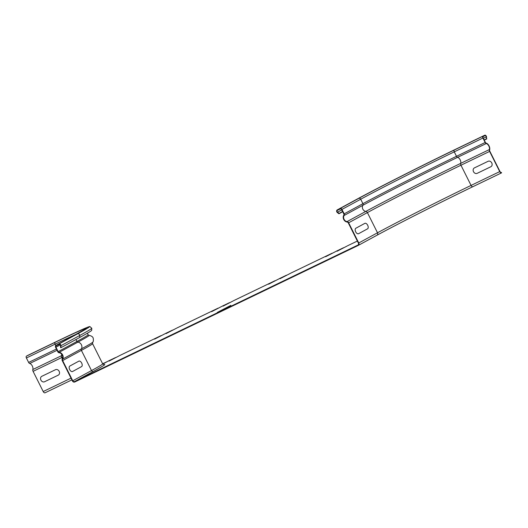 <?xml version="1.0" encoding="UTF-8"?>
<svg xmlns="http://www.w3.org/2000/svg" width="528" height="528" viewBox="0 0 528 528"><rect width="100%" height="100%" fill="white"/><g stroke="black" fill="none" stroke-linecap="round" stroke-linejoin="round"><path stroke-width="0.79" d="M280.005 278.711L290.195 273.458L280.005 278.711M217.292 312.444L230.855 305.356L217.292 312.444M221.344 311.381L217.213 313.368M268.607 284.203L278.791 278.949L268.607 284.203M223.014 306.167L233.198 300.914L223.014 306.167M211.609 311.659L221.8 306.405L211.609 311.659M337.003 251.249L347.186 245.995L337.003 251.249M325.604 256.74L335.788 251.486L325.604 256.74M69.821 366.049L78.824 361.159A3.049 1.709 -115.7 0 1 81.688 363.073A3.049 1.709 -115.7 0 1 81.556 366.61L72.554 371.507A3.049 1.709 -115.7 0 1 69.683 369.593A3.049 1.709 -115.7 0 1 69.821 366.049M41.837 376.292L55.513 369.699A3.049 2.528 61.5 0 1 59.162 371.329A3.049 2.528 61.5 0 1 58.245 375.157L44.57 381.751A3.049 2.528 61.5 0 1 40.927 380.12A3.049 2.528 61.5 0 1 41.837 376.292M355.819 228.261L364.822 223.37A3.049 1.709 -115.7 0 1 367.693 225.284A3.049 1.709 -115.7 0 1 367.554 228.829L358.552 233.719A3.049 1.709 -115.7 0 1 355.687 231.805A3.049 1.709 -115.7 0 1 355.819 228.261M488.11 161.291L474.428 167.884A3.049 2.528 -118.5 0 0 473.517 171.706A3.049 2.528 -118.5 0 0 477.16 173.336L490.842 166.749A3.049 2.528 -118.5 0 0 491.753 162.921A3.049 2.528 -118.5 0 0 488.11 161.291M166.016 333.623L176.2 328.37L166.016 333.623M154.618 339.121L164.802 333.861L154.618 339.121M109.019 361.086L119.209 355.832L109.019 361.086M102.663 363.838L107.804 361.324L102.788 364.049M56.291 345.774L59.024 344.454A1.142 0.95 61.5 0 1 60.535 345.629L60.562 347.609L60.964 347.668L60.931 345.695A1.604 1.327 -118.5 0 0 58.819 344.045L56.087 345.365A1.604 1.327 -118.5 0 0 55.605 347.371L57.829 351.813A1.604 1.327 -118.5 0 0 59.149 352.777A3.815 3.161 61.5 0 1 62.258 355.001A3.815 3.161 61.5 0 1 62.297 358.796A1.987 1.643 -118.5 0 0 62.297 360.736L72.409 380.932A1.987 1.643 -118.5 0 0 74.778 381.988L358.162 245.467A1.987 1.643 -118.5 0 0 358.222 245.434A1.987 1.643 -118.5 0 0 358.756 242.979L348.645 222.783A1.987 1.643 -118.5 0 0 347.081 221.595A3.815 3.161 61.5 0 1 344.038 219.245A3.815 3.161 61.5 0 1 344.144 215.477A1.604 1.327 -118.5 0 0 344.177 213.86L341.953 209.418A1.604 1.327 -118.5 0 0 340.039 208.567L337.3 209.88A1.604 1.327 -118.5 0 0 337.339 212.533L338.917 213.761L339.108 213.411L337.531 212.183A1.142 0.95 61.5 0 1 337.504 210.289L340.243 208.976A1.142 0.95 61.5 0 1 341.609 209.583L343.834 214.025A1.142 0.95 61.5 0 1 343.814 215.18A4.27 3.544 -118.5 0 0 343.695 219.404A4.27 3.544 -118.5 0 0 347.101 222.037A1.525 1.267 61.5 0 1 348.302 222.948L358.413 243.144A1.525 1.267 61.5 0 1 357.958 245.058L74.573 381.579A1.525 1.267 61.5 0 1 72.752 380.767L62.641 360.571A1.525 1.267 61.5 0 1 62.641 359.08A4.27 3.544 -118.5 0 0 62.594 354.829A4.27 3.544 -118.5 0 0 59.116 352.334A1.142 0.95 61.5 0 1 58.172 351.648L55.948 347.206A1.142 0.95 61.5 0 1 56.291 345.774M79.715 337.478A81.154 1.841 -26.6 0 0 91.667 330.37L91.793 328.297L89.879 326.548C88.704 326.429 77.728 331.353 56.958 341.326A1.604 0.898 64.3 0 0 56.938 341.339A80.804 1.835 -26.6 0 1 77.576 333.848A1.604 1.327 61.5 0 1 79.688 335.498L79.715 337.478L60.964 347.668M45.038 392.806L71.881 379.876L45.071 392.792A1.987 1.109 -115.7 0 1 45.038 392.806A1.987 1.109 -115.7 0 1 43.204 391.545L33.092 371.356A1.987 1.109 -115.7 0 1 32.822 369.514A3.815 2.132 64.3 0 0 32.267 365.904A3.815 2.132 64.3 0 0 29.713 363.475A1.604 0.898 -115.7 0 1 28.624 362.432L26.4 357.991A1.604 0.898 -115.7 0 1 26.473 356.129L28.268 355.153A1.604 0.898 -115.7 0 1 28.294 355.139A1.604 0.898 -115.7 0 1 28.314 355.126M102.637 363.772L104.095 363.073M108.227 361.079L115.493 357.581M119.625 355.588L161.093 335.61M165.224 333.623L172.491 330.119M176.623 328.132L218.09 308.154M222.222 306.161L229.489 302.663M233.62 300.67L275.081 280.691M279.213 278.705L286.48 275.2M290.611 273.214L332.079 253.235M336.211 251.249L343.477 247.744M347.609 245.751L357.364 241.052M486.559 138.765L486.559 136.983A1.604 0.898 64.3 0 0 484.823 135.194A1.604 0.898 64.3 0 0 484.803 135.208L483.001 136.184A1.604 0.898 64.3 0 0 482.929 138.046L485.159 142.487A1.604 0.898 64.3 0 0 486.248 143.537A3.815 2.132 -115.7 0 1 488.803 145.959A3.815 2.132 -115.7 0 1 489.357 149.569A1.987 1.109 64.3 0 0 489.621 151.411L499.739 171.607A1.987 1.109 64.3 0 0 501.574 172.861A1.987 1.109 64.3 0 0 501.6 172.847L501.395 172.438A1.525 0.851 -115.7 0 1 501.376 172.451A1.525 0.851 -115.7 0 1 499.963 171.481L489.852 151.285A1.525 0.851 -115.7 0 1 489.641 149.873A4.27 2.389 64.3 0 0 489.02 145.827A4.27 2.389 64.3 0 0 486.156 143.114A1.142 0.64 -115.7 0 1 485.384 142.369L483.16 137.927A1.142 0.64 -115.7 0 1 483.206 136.594L485.008 135.617A1.142 0.64 -115.7 0 1 485.021 135.61A1.142 0.64 -115.7 0 1 486.262 136.884L486.559 138.765L484.156 139.92M342.679 211.715L338.917 213.761M342.58 211.523L339.108 213.411M486.856 138.864L484.255 140.118M501.547 172.874L472.93 186.661A1.987 1.109 64.3 0 1 472.903 186.674A77.524 1.756 153.4 0 0 377.032 235.211M75.959 339.517L76.93 341.458A1.142 0.95 -118.5 0 0 77.867 342.144A4.27 3.544 61.5 0 1 81.345 344.632A4.27 3.544 61.5 0 1 81.391 348.889A76.798 1.742 -26.6 0 0 92.671 342.23L92.578 343.695A75.999 1.723 -26.6 0 1 81.391 350.374L62.641 360.571M62.641 359.08L81.391 348.889A1.525 1.267 -118.5 0 0 81.391 350.374L91.509 370.57A75.999 1.723 -26.6 0 0 102.696 363.891L104.062 364.69M59.116 352.334L77.867 342.144A76.639 1.736 -26.6 0 0 89.041 335.372C91.469 335.861 92.862 336.818 93.232 338.25C93.515 340.639 93.331 341.966 92.671 342.23M58.172 351.648L76.93 341.458A75.999 1.723 -26.6 0 0 88.11 334.772L89.041 335.372M60.931 345.695L79.688 335.498A82.19 1.868 -26.6 0 0 91.793 328.297M56.958 341.326L28.294 355.139L56.938 341.339M26.473 356.129L55.136 342.316A1.604 0.898 64.3 0 0 55.07 344.177L55.777 345.583M74.745 335.221A1.604 1.327 61.5 0 1 74.837 335.168A77.141 1.749 -26.6 0 0 55.136 342.316M74.837 335.168L56.087 345.365M77.576 333.848L58.819 344.045M78.085 333.392A75.537 1.716 -26.6 0 0 55.07 344.177L26.4 357.991M62.383 355.271A76.586 1.736 -26.6 0 0 61.492 355.7A1.987 1.109 64.3 0 0 61.763 357.542L62.344 358.71M61.585 354.037A3.815 2.132 -115.7 0 1 61.492 355.7L32.822 369.514M62.766 357.06A75.537 1.716 -26.6 0 0 61.763 357.542L33.092 371.356M60.265 344.857L55.948 347.206M29.713 363.475L57.07 350.295M28.624 362.432L56.437 349.034M43.204 391.545L71.016 378.147M72.752 380.767L91.509 370.57A1.525 1.267 -118.5 0 0 93.331 371.389A77.524 1.756 -26.6 0 0 103.93 364.696M93.331 371.389L74.573 381.579M358.756 242.979L377.507 232.782L367.396 212.593A75.537 1.716 153.4 0 1 460.957 165.224L471.068 185.414A75.537 1.716 153.4 0 0 377.507 232.782A1.987 1.643 -118.5 0 1 376.972 235.244A1.987 1.643 -118.5 0 1 376.913 235.27L358.281 245.401M348.645 222.783L367.396 212.593A1.987 1.643 -118.5 0 0 365.831 211.405L347.081 221.595M344.177 213.86L362.927 203.669A1.604 1.327 -118.5 0 1 362.901 205.28A76.441 1.736 153.4 0 1 457.578 157.344A3.815 2.132 -115.7 0 1 460.132 159.773A3.815 2.132 -115.7 0 1 460.687 163.383A76.586 1.736 153.4 0 0 365.831 211.405A3.815 3.161 61.5 0 1 362.795 209.055A3.815 3.161 61.5 0 1 362.901 205.28L344.144 215.477M340.039 208.567L358.789 198.37A1.604 1.327 -118.5 0 1 360.703 199.228A75.537 1.716 153.4 0 1 454.265 151.859L456.489 156.301A75.537 1.716 153.4 0 0 362.927 203.669L360.703 199.228L341.953 209.418M484.803 135.208L456.133 149.021A80.804 1.835 153.4 0 0 356.057 199.69L337.3 209.88M358.789 198.37A77.141 1.749 153.4 0 1 454.331 149.998A1.604 0.898 64.3 0 0 454.265 151.859L482.929 138.046M483.001 136.184L454.331 149.998M341.761 209.887L337.531 212.183M485.159 142.487L456.489 156.301A1.604 0.898 64.3 0 0 457.578 157.344L486.248 143.537M489.357 149.569L460.687 163.383A1.987 1.109 64.3 0 0 460.957 165.224L489.621 151.411M486.262 136.884L483.344 138.296M499.739 171.607L471.068 185.414A1.987 1.109 64.3 0 0 472.903 186.674L501.574 172.861M88.11 334.772L87.338 333.227M56.041 345.385L85.589 328.97M102.696 363.891L92.578 343.695M484.823 135.194L456.159 149.008C424.426 164.261 376.438 188.555 356.004 199.709L337.253 209.906M358.222 245.434L376.972 235.244C396.495 224.585 442.517 201.28 472.903 186.674"/></g></svg>
